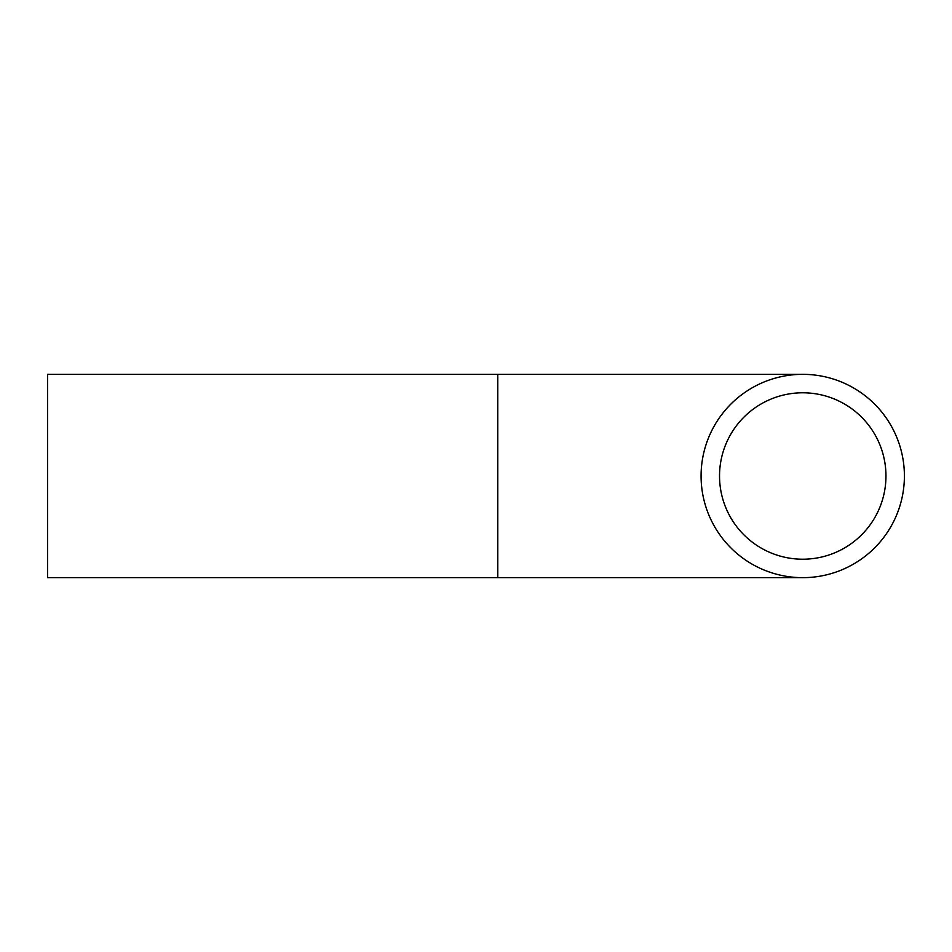 <?xml version="1.0" encoding="UTF-8"?>
<svg xmlns="http://www.w3.org/2000/svg" width="952" height="952" viewBox="0 0 952 952"><rect width="100%" height="100%" fill="white"/><g stroke="black" fill="none" stroke-linecap="round" stroke-linejoin="round"><path stroke-width="1.43" d="M719.533 476A83.217 83.217 0 0 1 844.353 403.934A83.217 83.217 0 0 1 844.353 548.066A83.217 83.217 0 0 1 719.533 476M904.4 476A101.65 101.65 0 0 0 751.913 387.964A101.65 101.65 0 0 0 751.913 564.036A101.65 101.65 0 0 0 904.4 476M497.789 577.65L497.789 374.35L47.6 374.35L47.6 577.65L802.75 577.65M497.789 374.35L802.75 374.35"/></g></svg>
